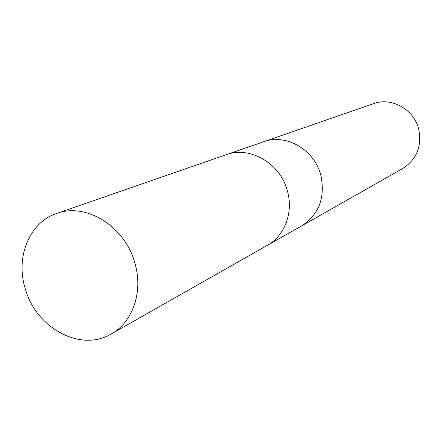 <?xml version="1.0" encoding="UTF-8"?>
<svg xmlns="http://www.w3.org/2000/svg" width="442" height="442" viewBox="0 0 442 442"><rect width="100%" height="100%" fill="white"/><g stroke="black" fill="none" stroke-linecap="round" stroke-linejoin="round"><path stroke-width="0.66" d="M301.521 225.95L301.671 225.868C319.19 214.331 325.544 197.347 320.743 174.916C314.212 149.479 285.83 133.324 263.609 141.755L263.449 141.81M267.106 245.487L267.266 245.398C284.775 235.829 293.67 212.177 287.328 190.695C280.211 163.264 249.829 145.733 226.232 154.711L226.055 154.772M402.85 168.441C416.911 159.225 422.154 145.982 418.585 128.699C413.695 109.13 391.391 96.925 373.534 103.66L263.609 141.755C285.83 133.324 314.207 149.479 320.743 174.916C325.544 197.347 319.19 214.331 301.671 225.868L402.85 168.441M301.671 225.868L267.266 245.398C284.775 235.829 293.67 212.177 287.328 190.695C280.211 163.264 249.829 145.733 226.232 154.711L263.609 141.755M25.282 288.759C35.935 327.958 80.704 352.429 111.152 334.008C132.887 322.19 143.479 291.35 134.771 262.752C124.898 226.232 85.842 202.254 56.62 213.486C29.266 222.431 15.326 257.316 25.282 288.759M267.266 245.393L111.152 334.008M226.232 154.711L56.62 213.486"/></g></svg>
